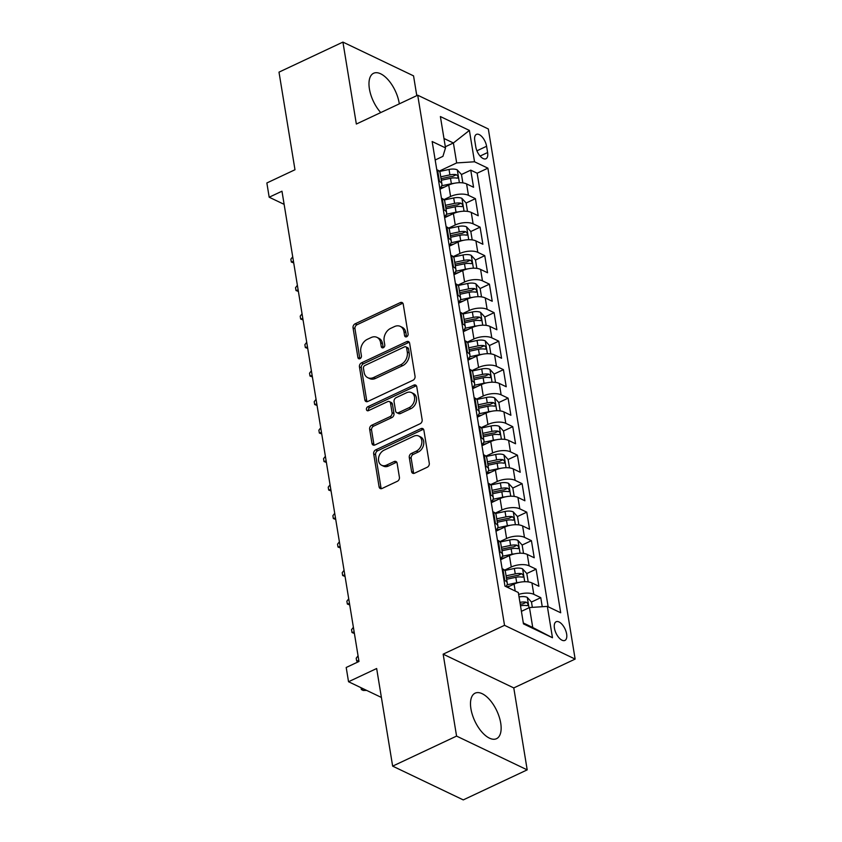 <?xml version="1.0" encoding="UTF-8"?>
<svg xmlns="http://www.w3.org/2000/svg" width="842" height="842" viewBox="0 0 842 842"><rect width="100%" height="100%" fill="white"/><g stroke="black" fill="none" stroke-linecap="round" stroke-linejoin="round"><path stroke-width="1.26" d="M406.675 336.737A2.221 1.673 -64.4 0 0 408.107 333.948L403.244 304.225A3.168 2.389 -64.4 0 0 402.097 302.552A3.168 2.389 -64.4 0 0 400.276 302.615L355.092 323.833A3.168 2.389 -64.4 0 0 353.04 327.812L357.913 357.534A2.221 1.673 -64.4 0 0 358.713 358.713A2.221 1.673 -64.4 0 0 359.987 358.671A2.221 1.673 -64.4 0 0 361.428 355.882L360.797 352.04A10.125 7.641 -64.4 0 1 367.365 339.315L371.122 337.547A10.125 7.641 -64.4 0 1 376.963 337.358A10.125 7.641 -64.4 0 1 380.626 342.726L381.258 346.567A2.221 1.673 -64.4 0 0 382.058 347.746A2.221 1.673 -64.4 0 0 383.331 347.704A2.221 1.673 -64.4 0 0 384.762 344.915L384.141 341.073A10.125 7.641 -64.4 0 1 390.699 328.348L394.466 326.58A10.125 7.641 -64.4 0 1 400.308 326.391A10.125 7.641 -64.4 0 1 403.971 331.759L404.592 335.6A2.221 1.673 -64.4 0 0 405.391 336.779A2.221 1.673 -64.4 0 0 406.675 336.737M500.706 723.046A25.155 12.125 64.8 0 0 490.044 700.155A25.155 12.125 64.8 0 0 475.12 693.166A25.155 12.125 64.8 0 0 470.931 708.806A25.155 12.125 64.8 0 0 481.592 731.698A25.155 12.125 64.8 0 0 496.506 738.697A25.155 12.125 64.8 0 0 500.706 723.046M399.297 103.861A25.155 12.125 64.8 0 0 399.192 103.156A25.155 12.125 64.8 0 0 388.53 80.264A25.155 12.125 64.8 0 0 373.606 73.265A25.155 12.125 64.8 0 0 369.417 88.915A25.155 12.125 64.8 0 0 380.752 112.575M566.634 634.005A10.315 4.978 64.8 0 0 562.267 624.617A10.315 4.978 64.8 0 0 556.141 621.743A10.315 4.978 64.8 0 0 554.425 628.164A10.315 4.978 64.8 0 0 558.793 637.552A10.315 4.978 64.8 0 0 564.919 640.425A10.315 4.978 64.8 0 0 566.634 634.005M411.591 471.583A3.168 2.389 -64.4 0 0 412.738 473.257A3.168 2.389 -64.4 0 0 414.559 473.204L427.231 467.247A3.168 2.389 -64.4 0 0 429.283 463.268L423.884 430.262A3.168 2.389 -64.4 0 0 422.737 428.578A3.168 2.389 -64.4 0 0 420.916 428.641L375.732 449.87A3.168 2.389 -64.4 0 0 373.68 453.849L379.089 486.855A3.168 2.389 -64.4 0 0 380.237 488.528A3.168 2.389 -64.4 0 0 382.058 488.476L397.361 481.277A3.168 2.389 -64.4 0 0 399.413 477.298L397.108 463.174A3.168 2.389 -64.4 0 0 395.961 461.5A3.168 2.389 -64.4 0 0 394.14 461.553L386.541 465.121A8.462 6.389 -64.4 0 1 381.668 465.279A8.462 6.389 -64.4 0 1 378.616 457.859A8.462 6.389 -64.4 0 1 384.089 450.154L413.832 436.188A8.462 6.389 -64.4 0 1 418.716 436.03A8.462 6.389 -64.4 0 1 421.758 443.45A8.462 6.389 -64.4 0 1 416.285 451.154L411.328 453.48A3.168 2.389 -64.4 0 0 409.275 457.459L411.591 471.583L413.496 472.499A3.168 2.389 -64.4 0 0 413.832 473.425M416.779 95.641L413.548 75.864L342.926 42.1L278.997 72.138L294.984 169.747L266.861 182.967L269.187 197.217L281.975 191.208L358.987 661.475L346.199 667.485L348.535 681.736L381.394 697.45M456.575 736.097L527.197 769.862L513.778 687.925L443.155 654.16L456.575 736.097L392.646 766.136L376.658 668.516L348.535 681.736M443.155 654.16L504.526 625.322L417.716 95.209L488.328 128.973L575.139 659.086L504.526 625.322M342.926 42.1L356.345 124.037L417.716 95.209M412.99 380.237A3.168 2.389 -64.4 0 0 415.043 376.269L409.633 343.252A3.168 2.389 -64.4 0 0 408.486 341.578A3.168 2.389 -64.4 0 0 406.665 341.631L361.481 362.86A3.168 2.389 -64.4 0 0 359.439 366.838L364.839 399.855A3.168 2.389 -64.4 0 0 365.986 401.529A3.168 2.389 -64.4 0 0 367.807 401.466L412.99 380.237M416.758 386.752L422.158 419.769A3.168 2.389 -64.4 0 1 420.105 423.747L374.932 444.976A3.168 2.389 -64.4 0 1 373.111 445.029A3.168 2.389 -64.4 0 1 371.964 443.355L369.649 429.22A3.168 2.389 -64.4 0 1 371.701 425.252L390.025 416.643A3.168 2.389 -64.4 0 0 392.077 412.664L390.541 403.286A3.168 2.389 -64.4 0 0 389.393 401.613A3.168 2.389 -64.4 0 0 387.573 401.676L368.501 410.633A2.221 1.673 -64.4 0 1 367.217 410.675A2.221 1.673 -64.4 0 1 366.428 408.728A2.221 1.673 -64.4 0 1 367.859 406.718L413.79 385.141A3.168 2.389 -64.4 0 1 415.611 385.078A3.168 2.389 -64.4 0 1 416.758 386.752M527.197 769.862L463.268 799.9L392.646 766.136M542.248 606.724L540.764 597.662L531.481 602.03L527.197 597.346A8.546 3.8 170.7 0 0 519.051 596.978M518.64 594.431A12.904 5.736 -9.3 0 1 533.796 594.336L531.933 582.938L538.901 586.264L536.101 569.171L526.818 573.528L522.535 568.845A8.546 3.8 170.7 0 0 514.378 568.476L504.832 570.497M504.526 570.16L511.273 566.992A12.904 5.736 -9.3 0 1 529.134 565.835L527.26 554.436L534.228 557.762L531.428 540.669L522.156 545.027L517.862 540.343A8.546 3.8 170.7 0 0 509.705 539.975L500.169 541.995M499.864 541.659L506.6 538.491A12.904 5.736 -9.3 0 1 524.461 537.333L522.598 525.934L529.565 529.26L526.766 512.168L517.483 516.525L513.199 511.841A8.546 3.8 170.7 0 0 505.042 511.483L495.496 513.494M495.191 513.157L501.937 509.989A12.904 5.736 -9.3 0 1 519.798 508.831L517.925 497.433L524.892 500.769L522.093 483.666L512.82 488.023M490.528 484.655L497.264 481.487A12.904 5.736 -9.3 0 1 515.125 480.329L513.262 468.931L520.23 472.267L517.43 455.164L508.147 459.522L503.863 454.838A8.546 3.8 170.7 0 0 495.706 454.48L486.16 456.49M485.866 456.153L492.602 452.985A12.904 5.736 -9.3 0 1 510.462 451.828L508.6 440.429L515.557 443.766L512.757 426.662L503.484 431.02L499.19 426.336A8.546 3.8 170.7 0 0 491.044 425.978L481.498 427.989M481.192 427.652L487.928 424.484A12.904 5.736 -9.3 0 1 505.789 423.326L503.926 411.927L510.894 415.264L508.094 398.161L498.811 402.518L494.528 397.834A8.546 3.8 170.7 0 0 486.371 397.477L476.825 399.487M476.53 399.15L483.266 395.982A12.904 5.736 -9.3 0 1 501.127 394.824L499.264 383.426L506.231 386.762L503.432 369.659L494.149 374.016L489.865 369.333A8.546 3.8 170.7 0 0 481.708 368.975L472.162 370.985M471.857 370.648L478.593 367.48A12.904 5.736 -9.3 0 1 496.464 366.333L494.591 354.924L501.558 358.26L498.759 341.157L489.476 345.515L485.192 340.831A8.546 3.8 170.7 0 0 477.035 340.473L467.499 342.483M467.194 342.147L473.93 338.979A12.904 5.736 -9.3 0 1 491.791 337.831L489.928 326.422L496.896 329.759L494.096 312.656L484.813 317.013L480.529 312.329A8.546 3.8 170.7 0 0 472.373 311.972L462.826 313.992M462.521 313.645L469.268 310.477A12.904 5.736 -9.3 0 1 487.129 309.33L485.255 297.931L492.223 301.257L489.423 284.154L480.15 288.522M457.859 285.143L464.595 281.986A12.904 5.736 -9.3 0 1 482.455 280.828L480.593 269.429L487.56 272.755L484.76 255.652L475.477 260.02L471.194 255.337A8.546 3.8 170.7 0 0 463.037 254.968L453.491 256.989M453.196 256.642L459.932 253.484A12.904 5.736 -9.3 0 1 477.793 252.326L475.919 240.928L482.887 244.254L480.087 227.151L470.815 231.518L466.521 226.835A8.546 3.8 170.7 0 0 458.374 226.466L448.828 228.487M448.523 228.15L455.259 224.982A12.904 5.736 -9.3 0 1 473.12 223.825L471.257 212.426L478.224 215.752L475.425 198.659L468.457 195.323A12.904 5.736 170.7 0 0 450.596 196.481L443.86 199.649M467.51 211.384L466.142 203.006L475.425 198.659M531.933 582.938A12.904 5.736 170.7 0 0 514.073 584.095L507.326 587.263M527.26 554.436A12.904 5.736 170.7 0 0 509.399 555.594L500.643 559.709M522.598 525.934A12.904 5.736 170.7 0 0 504.737 527.092L495.97 531.207M517.925 497.433A12.904 5.736 170.7 0 0 500.064 498.59L491.307 502.706M513.262 468.931A12.904 5.736 170.7 0 0 495.401 470.089L486.634 474.204M508.6 440.429A12.904 5.736 170.7 0 0 490.728 441.587L481.971 445.702M503.926 411.927A12.904 5.736 170.7 0 0 486.066 413.085L477.298 417.2M499.264 383.426A12.904 5.736 170.7 0 0 481.392 384.583L472.636 388.699M494.591 354.924A12.904 5.736 170.7 0 0 476.73 356.082L467.963 360.197M489.928 326.422A12.904 5.736 170.7 0 0 472.067 327.58L463.3 331.695M485.255 297.931A12.904 5.736 170.7 0 0 467.394 299.078L458.637 303.204M480.593 269.429A12.904 5.736 170.7 0 0 462.732 270.577L453.964 274.702M475.919 240.928A12.904 5.736 170.7 0 0 458.059 242.075L449.302 246.201M471.257 212.426A12.904 5.736 170.7 0 0 453.396 213.584L444.629 217.699M474.762 140.603L475.783 146.876A9.999 4.82 64.8 0 0 480.024 155.97A9.999 4.82 64.8 0 0 485.95 158.759A9.999 4.82 64.8 0 0 487.613 152.539L486.592 146.266A9.999 4.82 64.8 0 0 482.35 137.172A9.999 4.82 64.8 0 0 476.425 134.383A9.999 4.82 64.8 0 0 474.762 140.603M523.314 622.985L532.744 627.5L529.471 607.545L547.342 606.387L560.698 612.776L487.886 168.168L474.53 161.78L456.669 162.927L439.187 171.147M547.342 606.387L552.468 637.741L523.461 623.869L518.325 592.515L504.968 586.127L432.156 141.519L445.513 147.908L440.387 116.554L469.394 130.426L474.53 161.78M548.153 606.777L477.151 173.21L470.752 170.158L473.562 187.25L466.594 183.924A12.904 5.736 170.7 0 0 448.723 185.082L439.966 189.197M439.787 188.124A12.904 5.736 170.7 0 0 441.945 184.177A12.904 5.736 170.7 0 0 439.44 181.451L438.629 181.062M441.945 184.177L440.082 172.768A12.904 5.736 170.7 0 0 437.577 170.052L436.766 169.663M503.969 580.075L504.79 580.464A12.904 5.736 -9.3 0 1 507.284 583.19A12.904 5.736 -9.3 0 1 505.81 586.537M507.284 583.19L505.421 571.781A12.904 5.736 170.7 0 0 502.916 569.066L502.106 568.676M499.306 551.573L500.116 551.963A12.904 5.736 -9.3 0 1 502.621 554.689A12.904 5.736 -9.3 0 1 500.464 558.635M502.621 554.689L500.748 543.279A12.904 5.736 170.7 0 0 498.253 540.564L497.443 540.175M494.643 523.071L495.454 523.461A12.904 5.736 -9.3 0 1 497.948 526.187A12.904 5.736 -9.3 0 1 495.791 530.134M497.948 526.187L496.085 514.778A12.904 5.736 170.7 0 0 493.58 512.062L492.77 511.673M489.97 494.57L490.781 494.959A12.904 5.736 -9.3 0 1 493.286 497.685A12.904 5.736 -9.3 0 1 491.128 501.632M493.286 497.685L491.423 486.287A12.904 5.736 170.7 0 0 488.918 483.561L488.107 483.171M485.308 466.068L486.118 466.457A12.904 5.736 -9.3 0 1 488.623 469.183A12.904 5.736 -9.3 0 1 486.465 473.13M488.623 469.183L486.75 457.785A12.904 5.736 170.7 0 0 484.245 455.059L483.434 454.669M480.635 437.566L481.445 437.956A12.904 5.736 -9.3 0 1 483.95 440.682A12.904 5.736 -9.3 0 1 481.792 444.629M483.95 440.682L482.087 429.283A12.904 5.736 170.7 0 0 479.582 426.557L478.772 426.168M475.972 409.075L476.782 409.454A12.904 5.736 -9.3 0 1 479.287 412.18A12.904 5.736 -9.3 0 1 477.13 416.137M479.287 412.18L477.414 400.781A12.904 5.736 170.7 0 0 474.92 398.055L474.099 397.666M471.299 380.573L472.12 380.952A12.904 5.736 -9.3 0 1 474.614 383.678A12.904 5.736 -9.3 0 1 472.457 387.636M474.614 383.678L472.751 372.28A12.904 5.736 170.7 0 0 470.246 369.554L469.436 369.164M466.636 352.072L467.447 352.461A12.904 5.736 -9.3 0 1 469.952 355.177A12.904 5.736 -9.3 0 1 467.794 359.134M469.952 355.177L468.078 343.778A12.904 5.736 170.7 0 0 465.584 341.052L464.773 340.663M461.963 323.57L462.784 323.959A12.904 5.736 -9.3 0 1 465.279 326.675A12.904 5.736 -9.3 0 1 463.121 330.632M465.279 326.675L463.416 315.276A12.904 5.736 170.7 0 0 460.911 312.55L460.1 312.172M457.301 295.068L458.111 295.458A12.904 5.736 -9.3 0 1 460.616 298.173A12.904 5.736 -9.3 0 1 458.458 302.131M460.616 298.173L458.753 286.775A12.904 5.736 170.7 0 0 456.248 284.059L455.438 283.67M452.638 266.567L453.449 266.956A12.904 5.736 -9.3 0 1 455.943 269.672A12.904 5.736 -9.3 0 1 453.785 273.629M455.943 269.672L454.08 258.273A12.904 5.736 170.7 0 0 451.575 255.558L450.765 255.168M447.965 238.065L448.775 238.454A12.904 5.736 -9.3 0 1 451.28 241.17A12.904 5.736 -9.3 0 1 449.123 245.127M451.28 241.17L449.418 229.771A12.904 5.736 170.7 0 0 446.913 227.056L446.102 226.666M443.302 209.563L444.113 209.953A12.904 5.736 -9.3 0 1 446.618 212.679A12.904 5.736 -9.3 0 1 444.46 216.626M446.618 212.679L444.744 201.27A12.904 5.736 170.7 0 0 442.25 198.554L441.429 198.165M473.12 223.825L480.087 227.151M477.793 252.326L484.76 255.652M482.455 280.828L489.423 284.154M487.129 309.33L494.096 312.656M491.791 337.831L498.759 341.157M496.464 366.333L503.432 369.659M501.127 394.824L508.094 398.161M505.789 423.326L512.757 426.662M510.462 451.828L517.43 455.164M515.125 480.329L522.093 483.666M519.798 508.831L526.766 512.168M524.461 537.333L531.428 540.669M529.134 565.835L536.101 569.171M533.796 594.336L540.764 597.662M529.471 607.545L521.409 611.334M456.669 162.927L453.396 142.982L443.976 138.477M445.334 146.771L453.396 142.982L469.394 130.426M435.188 160.001L442.924 156.359L445.513 147.908M513.778 687.925L575.139 659.086M269.187 197.217L284.133 204.364M462.847 182.882L461.479 174.505L470.752 170.158M477.151 173.21L487.886 168.168M552.468 637.741L532.744 627.5M406.57 336.779A2.221 1.673 -64.4 0 1 406.507 336.516L405.876 332.674A10.125 7.641 -64.4 0 0 402.213 327.306L400.308 326.391M376.963 337.358L378.868 338.273A10.125 7.641 -64.4 0 1 382.531 343.641L383.163 347.483A2.221 1.673 -64.4 0 0 383.226 347.746M402.908 303.299A3.168 2.389 -64.4 0 0 402.181 303.52L357.008 324.749A3.168 2.389 -64.4 0 0 354.956 328.727L359.818 358.45A2.221 1.673 -64.4 0 0 359.881 358.713M409.296 342.326A3.168 2.389 -64.4 0 0 408.57 342.547L363.397 363.776A3.168 2.389 -64.4 0 0 361.344 367.754L366.754 400.76A3.168 2.389 -64.4 0 0 367.08 401.687M406.623 347.978A2.221 1.673 -64.4 0 0 405.823 346.809A2.221 1.673 -64.4 0 0 404.549 346.851L364.891 365.481A2.221 1.673 -64.4 0 0 363.449 368.27L364.112 372.322A10.125 7.641 -64.4 0 0 367.775 377.69A10.125 7.641 -64.4 0 0 373.616 377.5L400.718 364.765A10.125 7.641 -64.4 0 0 407.286 352.04L406.623 347.978L408.528 348.893A2.221 1.673 -64.4 0 0 407.728 347.725L405.823 346.809M367.775 377.69L369.691 378.595A10.125 7.641 -64.4 0 0 375.521 378.416L373.616 377.5M408.528 348.893L409.191 352.956A10.125 7.641 -64.4 0 1 402.634 365.681L375.521 378.416M389.393 401.613L391.309 402.529A3.168 2.389 -64.4 0 1 392.446 404.202L393.982 413.58A3.168 2.389 -64.4 0 1 391.93 417.548L373.606 426.157A3.168 2.389 -64.4 0 0 371.564 430.136L373.869 444.271A3.168 2.389 -64.4 0 0 374.206 445.186M416.422 385.836A3.168 2.389 -64.4 0 0 415.695 386.046L369.764 407.633A2.221 1.673 -64.4 0 0 368.396 410.685M409.033 407.707A8.462 6.389 -64.4 0 0 414.506 400.013A8.462 6.389 -64.4 0 0 411.464 392.582A8.462 6.389 -64.4 0 0 406.581 392.74L396.108 397.666A3.168 2.389 -64.4 0 0 394.056 401.645L395.593 411.012A3.168 2.389 -64.4 0 0 396.729 412.685A3.168 2.389 -64.4 0 0 398.561 412.633L409.033 407.707L410.949 408.623A8.462 6.389 -64.4 0 0 416.422 400.918A8.462 6.389 -64.4 0 0 413.369 393.498L411.464 392.582M396.729 412.685L398.645 413.601A3.168 2.389 -64.4 0 0 400.466 413.538L398.561 412.633M410.949 408.623L400.466 413.538M418.716 436.03L420.621 436.935A8.462 6.389 -64.4 0 1 423.673 444.365A8.462 6.389 -64.4 0 1 418.19 452.059L413.233 454.396A3.168 2.389 -64.4 0 0 411.191 458.364L413.496 472.499M381.668 465.279L383.573 466.194A8.462 6.389 -64.4 0 0 388.457 466.036L386.541 465.121M396.771 462.247A3.168 2.389 -64.4 0 0 396.045 462.468L388.457 466.036M423.547 429.336A3.168 2.389 -64.4 0 0 422.821 429.557L377.648 450.775A3.168 2.389 -64.4 0 0 375.595 454.754L380.994 487.771A3.168 2.389 -64.4 0 0 381.331 488.697M461.479 174.505L457.185 169.831A8.546 3.8 170.7 0 0 449.039 169.463L439.492 171.484M453.901 183.356A8.546 3.8 170.7 0 0 451.365 183.714L441.734 185.756M444.429 187.103L439.871 188.061M441.303 180.241L450.481 178.304A8.546 3.8 -9.3 0 1 456.89 178.125C458.595 177.494 458.406 176.357 456.332 174.704A8.546 3.8 170.7 0 0 449.923 174.883L440.745 176.82M441.05 178.672L450.649 176.641A4.357 1.937 -9.3 0 1 452.649 176.441L456.332 174.704M456.89 178.125L457.627 178.072M293.721 262.936L291.332 262.03L290.869 259.178L292.711 256.799M293.469 261.42L291.332 262.03M466.142 203.006L461.858 198.333A8.546 3.8 170.7 0 0 453.701 197.965L444.155 199.986M458.574 211.858A8.546 3.8 170.7 0 0 456.038 212.216L446.407 214.257M449.091 215.594L444.534 216.562M445.965 208.742L455.154 206.806A8.546 3.8 -9.3 0 1 461.553 206.627C463.258 205.995 463.079 204.859 460.995 203.206A8.546 3.8 170.7 0 0 454.585 203.385L445.407 205.322M445.713 207.174L455.312 205.143A4.357 1.937 -9.3 0 1 457.322 204.943L460.995 203.206M461.553 206.627L462.3 206.574M298.384 291.437L296.005 290.532L295.542 287.68L297.384 285.301M298.142 289.922L296.005 290.532M463.237 240.359A8.546 3.8 170.7 0 0 460.7 240.717L451.07 242.759M453.764 244.096L449.207 245.064M472.183 239.886L470.815 231.508M450.638 237.244L459.816 235.307A8.546 3.8 -9.3 0 1 466.226 235.129C467.931 234.497 467.742 233.36 465.668 231.708A8.546 3.8 170.7 0 0 459.258 231.887L450.081 233.823M450.375 235.676L459.985 233.644A4.357 1.937 -9.3 0 1 461.984 233.434L465.668 231.708M466.226 235.129L466.963 235.076M303.057 319.939L300.668 319.034L300.205 316.182L302.046 313.803M302.804 318.423L300.668 319.034M467.91 268.861A8.546 3.8 170.7 0 0 465.373 269.219L455.733 271.25M458.427 272.598L453.87 273.566M476.846 268.387L475.477 260.01M455.301 265.746L464.479 263.809A8.546 3.8 -9.3 0 1 470.888 263.63C472.594 262.999 472.404 261.862 470.331 260.21A8.546 3.8 170.7 0 0 463.921 260.389L454.743 262.325M455.048 264.178L464.647 262.146A4.357 1.937 -9.3 0 1 466.657 261.936L470.331 260.21M470.888 263.63L471.636 263.578M307.719 348.441L305.341 347.536L304.867 344.683L306.72 342.305M307.477 346.925L305.341 347.536M481.519 296.889L480.14 288.511L475.856 283.838A8.546 3.8 170.7 0 0 467.699 283.47L458.164 285.491M472.572 297.363A8.546 3.8 170.7 0 0 470.036 297.721L460.406 299.752M463.1 301.099L458.532 302.067M459.974 294.247L469.152 292.311A8.546 3.8 -9.3 0 1 475.562 292.132C477.267 291.5 477.077 290.364 475.004 288.711A8.546 3.8 170.7 0 0 468.594 288.89L459.416 290.827M459.711 292.679L469.31 290.648A4.357 1.937 -9.3 0 1 471.32 290.437L475.004 288.711M475.562 292.132L476.298 292.079M312.393 376.942L310.003 376.037L309.54 373.185L311.382 370.796M312.14 375.427L310.003 376.037M477.246 325.865A8.546 3.8 170.7 0 0 474.709 326.222L465.068 328.254M467.763 329.601L463.205 330.569M486.181 325.391L484.813 317.013M464.637 322.749L473.814 320.813A8.546 3.8 -9.3 0 1 480.224 320.634C481.929 320.002 481.74 318.865 479.666 317.213A8.546 3.8 170.7 0 0 473.257 317.392L464.079 319.328M464.384 321.181L473.983 319.15A4.357 1.937 -9.3 0 1 475.983 318.939L479.666 317.213M480.224 320.634L480.961 320.581M317.055 405.444L314.676 404.539L314.203 401.687L316.055 399.297M316.813 403.928L314.676 404.539M481.908 354.366A8.546 3.8 170.7 0 0 479.372 354.724L469.741 356.755M472.436 358.103L467.868 359.071M490.854 353.893L489.476 345.515M469.31 351.251L478.488 349.304A8.546 3.8 -9.3 0 1 484.897 349.135C486.592 348.504 486.413 347.357 484.329 345.715A8.546 3.8 170.7 0 0 477.93 345.883L468.741 347.83M469.047 349.672L478.645 347.651A4.357 1.937 -9.3 0 1 480.656 347.441L484.329 345.715M484.897 349.135L485.634 349.083M321.728 433.946L319.339 433.041L318.876 430.188L320.718 427.799M321.476 432.43L319.339 433.041M486.571 382.868A8.546 3.8 170.7 0 0 484.034 383.226L474.404 385.257M477.098 386.604L472.541 387.573M495.517 382.394L494.149 374.006M473.972 379.753L483.15 377.805A8.546 3.8 -9.3 0 1 489.56 377.637C491.265 377.005 491.075 375.858 489.002 374.216A8.546 3.8 170.7 0 0 482.592 374.385L473.415 376.332M473.72 378.174L483.319 376.153A4.357 1.937 -9.3 0 1 485.318 375.942L489.002 374.216M489.56 377.637L490.297 377.584M326.391 462.447L324.002 461.542L323.538 458.69L325.391 456.301M326.138 460.921L324.002 461.542M491.244 411.37A8.546 3.8 170.7 0 0 488.707 411.727L479.077 413.759M481.761 415.106L477.203 416.064M500.19 410.896L498.811 402.508M478.645 408.244L487.823 406.307A8.546 3.8 -9.3 0 1 494.233 406.139C495.927 405.507 495.749 404.36 493.665 402.718A8.546 3.8 170.7 0 0 487.255 402.886L478.077 404.834M478.382 406.675L487.981 404.655A4.357 1.937 -9.3 0 1 489.991 404.444L493.665 402.718M494.233 406.139L494.97 406.086M331.064 490.949L328.675 490.044L328.212 487.192L330.053 484.803M330.811 489.423L328.675 490.044M495.906 439.871A8.546 3.8 170.7 0 0 493.37 440.229L483.74 442.26M486.434 443.608L481.877 444.565M504.853 439.398L503.484 431.009M483.308 436.745L492.486 434.809A8.546 3.8 -9.3 0 1 498.896 434.64C500.601 434.009 500.411 432.862 498.338 431.22A8.546 3.8 170.7 0 0 491.928 431.388L482.75 433.325M483.055 435.177L492.654 433.156A4.357 1.937 -9.3 0 1 494.654 432.946L498.338 431.22M498.896 434.64L499.632 434.588M335.726 519.451L333.337 518.535L332.874 515.693L334.716 513.304M335.474 517.925L333.337 518.535M500.58 468.363A8.546 3.8 170.7 0 0 498.043 468.731L488.402 470.762M491.096 472.109L486.539 473.067M509.515 467.899L508.147 459.511M487.971 465.247L497.148 463.31A8.546 3.8 -9.3 0 1 503.558 463.142C505.263 462.5 505.074 461.363 503 459.721A8.546 3.8 170.7 0 0 496.591 459.89L487.413 461.826M487.718 463.679L497.317 461.658A4.357 1.937 -9.3 0 1 499.327 461.448L503 459.721M503.558 463.142L504.305 463.089M340.389 547.942L338.01 547.037L337.537 544.195L339.389 541.806M340.147 546.426L338.01 547.037M514.188 496.391L512.81 488.013L508.526 483.34A8.546 3.8 170.7 0 0 500.369 482.982L490.833 484.992M505.242 496.864A8.546 3.8 170.7 0 0 502.706 497.233L493.075 499.264M495.77 500.611L491.202 501.569M492.644 493.749L501.821 491.812A8.546 3.8 -9.3 0 1 508.231 491.633C509.936 491.002 509.747 489.865 507.673 488.223A8.546 3.8 170.7 0 0 501.264 488.392L492.086 490.328M492.381 492.181L501.99 490.149A4.357 1.937 -9.3 0 1 503.99 489.949L507.673 488.223M508.231 491.633L508.968 491.591M345.062 576.444L342.673 575.539L342.21 572.697L344.052 570.308M344.81 574.928L342.673 575.539M509.915 525.366A8.546 3.8 170.7 0 0 507.379 525.724L497.738 527.766M500.432 529.113L495.875 530.071M518.851 524.892L517.483 516.514M497.306 522.25L506.484 520.314A8.546 3.8 -9.3 0 1 512.894 520.135C514.599 519.503 514.409 518.367 512.336 516.714A8.546 3.8 170.7 0 0 505.926 516.893L496.748 518.83M497.054 520.682L506.652 518.651A4.357 1.937 -9.3 0 1 508.652 518.451L512.336 516.714M512.894 520.135L513.641 520.082M349.725 604.945L347.346 604.04L346.872 601.188L348.725 598.809M349.483 603.43L347.346 604.04M514.578 553.868A8.546 3.8 170.7 0 0 512.041 554.225L502.411 556.267M505.105 557.614L500.537 558.572M523.524 553.394L522.145 545.016M501.979 550.752L511.157 548.816A8.546 3.8 -9.3 0 1 517.567 548.637C519.272 548.005 519.082 546.868 517.009 545.216A8.546 3.8 170.7 0 0 510.599 545.395L501.411 547.332M501.716 549.184L511.315 547.153A4.357 1.937 -9.3 0 1 513.325 546.953L517.009 545.216M517.567 548.637L518.304 548.584M354.398 633.447L352.009 632.542L351.546 629.69L353.387 627.311M354.145 631.932L352.009 632.542M519.251 582.369A8.546 3.8 170.7 0 0 516.714 582.727L507.073 584.769M509.768 586.106L506.41 586.821M528.187 581.896L526.818 573.518M506.642 579.254L515.82 577.317A8.546 3.8 -9.3 0 1 522.229 577.138C523.934 576.507 523.745 575.37 521.672 573.718A8.546 3.8 170.7 0 0 515.262 573.897L506.084 575.833M506.389 577.686L515.988 575.654A4.357 1.937 -9.3 0 1 517.988 575.454L521.672 573.718M522.229 577.138L522.966 577.086M358.271 661.812L356.682 661.044L356.208 658.191L358.06 655.813M358.818 660.433L356.682 661.044M532.355 607.356L531.481 602.019M520.251 604.24L520.651 604.156A4.357 1.937 -9.3 0 1 522.661 603.946L526.334 602.219A8.546 3.8 170.7 0 0 519.946 602.398M520.503 605.808A8.546 3.8 -9.3 0 1 526.903 605.64L527.639 605.587M526.903 605.64C528.597 605.009 528.418 603.872 526.334 602.219M366.68 690.408L363.249 690.461L361.344 689.545L361.05 687.714M363.555 688.914L361.344 689.545M515.199 591.021L514.073 584.095M511.273 566.992L509.399 555.594M506.6 538.491L504.737 527.092M501.937 509.989L500.064 498.59M497.264 481.487L495.401 470.089M492.602 452.985L490.728 441.587M487.928 424.484L486.066 413.085M483.266 395.982L481.392 384.583M478.593 367.48L476.73 356.082M473.93 338.979L472.067 327.58M469.268 310.477L467.394 299.078M464.595 281.986L462.732 270.577M459.932 253.484L458.059 242.075M455.259 224.982L453.396 213.584M450.596 196.481L448.723 185.082M439.44 181.451L437.577 170.052M504.79 580.464L502.916 569.066M500.116 551.963L498.253 540.564M495.454 523.461L493.58 512.062M490.781 494.959L488.918 483.561M486.118 466.457L484.245 455.059M481.445 437.956L479.582 426.557M476.782 409.454L474.92 398.055M472.12 380.952L470.246 369.554M467.447 352.461L465.584 341.052M462.784 323.959L460.911 312.55M458.111 295.458L456.248 284.059M453.449 266.956L451.575 255.558M448.775 238.454L446.913 227.056M444.113 209.953L442.25 198.554M468.457 195.323L466.594 183.924M476.919 150.813L486.592 146.266M480.098 156.065L487.613 152.539M405.876 332.674L403.971 331.759M383.163 347.483L381.258 346.567M382.531 343.641L380.626 342.726M359.818 358.45L357.913 357.534M354.956 328.727L353.04 327.812M357.008 324.749L355.092 323.833M402.181 303.52L400.276 302.615M406.507 336.516L404.592 335.6M366.754 400.76L364.839 399.855M361.344 367.754L359.439 366.838M363.397 363.776L361.481 362.86M408.57 342.547L406.665 341.631M402.634 365.681L400.718 364.765M409.191 352.956L407.286 352.04M373.869 444.271L371.964 443.355M371.564 430.136L369.649 429.22M373.606 426.157L371.701 425.252M391.93 417.548L390.025 416.643M393.982 413.58L392.077 412.664M392.446 404.202L390.541 403.286M369.764 407.633L367.859 406.718M415.695 386.046L413.79 385.141M411.191 458.364L409.275 457.459M413.233 454.396L411.328 453.48M418.19 452.059L416.285 451.154M396.045 462.468L394.14 461.553M380.994 487.771L379.089 486.855M375.595 454.754L373.68 453.849M377.648 450.775L375.732 449.87M422.821 429.557L420.916 428.641M459.385 182.703L457.301 169.947M449.923 174.883L449.039 169.463M451.365 183.714L450.481 178.304M464.058 211.195L461.963 198.449M454.585 203.385L453.701 197.965M456.038 212.216L455.154 206.806M468.72 239.696L466.636 226.951M459.258 231.887L458.374 226.466M460.7 240.717L459.816 235.307M473.393 268.198L471.299 255.452M463.921 260.389L463.037 254.968M465.373 269.219L464.479 263.809M478.056 296.7L475.972 283.954M468.594 288.89L467.699 283.47M470.036 297.721L469.152 292.311M482.719 325.201L480.635 312.445M473.257 317.392L472.373 311.972M474.709 326.222L473.814 320.813M487.392 353.703L485.297 340.947M477.93 345.883L477.035 340.473M479.372 354.724L478.488 349.304M492.054 382.205L489.97 369.449M482.592 374.385L481.708 368.975M484.034 383.226L483.15 377.805M496.727 410.707L494.633 397.95M487.255 402.886L486.371 397.477M488.707 411.727L487.823 406.307M501.39 439.208L499.306 426.452M491.928 431.388L491.044 425.978M493.37 440.229L492.486 434.809M506.063 467.71L503.969 454.954M496.591 459.89L495.706 454.48M498.043 468.731L497.148 463.31M510.726 496.212L508.642 483.455M501.264 488.392L500.369 482.982M502.706 497.233L501.821 491.812M515.388 524.713L513.304 511.957M505.926 516.893L505.042 511.483M507.379 525.724L506.484 520.314M520.061 553.215L517.967 540.459M510.599 545.395L509.705 539.975M512.041 554.225L511.157 548.816M524.724 581.706L522.64 568.96M515.262 573.897L514.378 568.476M516.714 582.727L515.82 577.317M528.997 607.766L527.303 597.462"/></g></svg>
